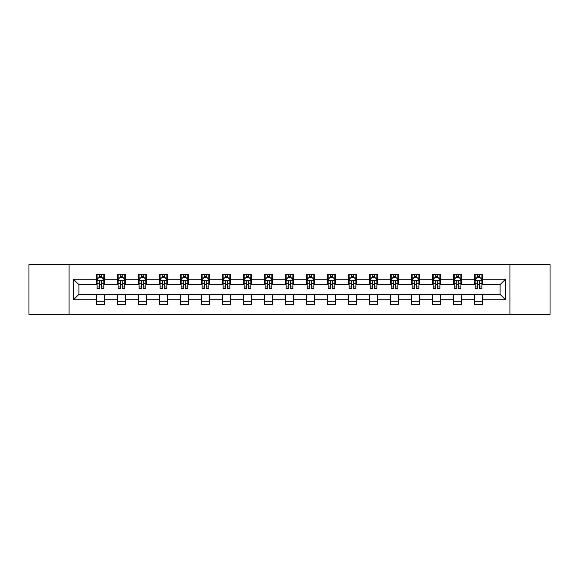 <?xml version="1.0" encoding="UTF-8"?>
<svg xmlns="http://www.w3.org/2000/svg" width="579" height="579" viewBox="0 0 579 579"><rect width="100%" height="100%" fill="white"/><g stroke="black" fill="none" stroke-linecap="round" stroke-linejoin="round"><path stroke-width="0.87" d="M509.925 314.411L550.05 314.411L550.05 264.589L509.925 264.589L509.925 314.411L69.075 314.411L69.075 264.589L28.95 264.589L28.95 314.411L69.075 314.411M509.925 264.589L69.075 264.589M482.589 279.266L482.589 274.352L474.512 274.352L474.512 279.266L461.586 279.266L461.586 274.352L453.502 274.352L453.502 279.266L440.576 279.266L440.576 274.352L432.499 274.352L432.499 279.266L419.572 279.266L419.572 274.352L411.495 274.352L411.495 279.266L398.569 279.266L398.569 274.352L390.485 274.352L390.485 279.266L377.559 279.266L377.559 274.352L369.482 274.352L369.482 279.266L356.555 279.266L356.555 274.352L348.478 274.352L348.478 279.266L335.552 279.266L335.552 274.352L327.475 274.352L327.475 279.266L314.542 279.266L314.542 274.352L306.465 274.352L306.465 279.266L293.539 279.266L293.539 274.352L285.461 274.352L285.461 279.266L272.535 279.266L272.535 274.352L264.458 274.352L264.458 279.266L251.525 279.266L251.525 274.352L243.448 274.352L243.448 279.266L230.522 279.266L230.522 274.352L222.445 274.352L222.445 279.266L209.518 279.266L209.518 274.352L201.441 274.352L201.441 279.266L188.515 279.266L188.515 274.352L180.431 274.352L180.431 279.266L167.505 279.266L167.505 274.352L159.428 274.352L159.428 279.266L146.501 279.266L146.501 274.352L138.424 274.352L138.424 279.266L125.498 279.266L125.498 274.352L117.414 274.352L117.414 279.266L104.488 279.266L104.488 274.352L96.411 274.352L96.411 279.266L73.519 279.266L73.519 299.734L78.903 294.349L96.411 294.349L96.411 304.648L104.488 304.648L104.488 294.349L117.414 294.349L117.414 304.648L125.498 304.648L125.498 294.349L138.424 294.349L138.424 304.648L146.501 304.648L146.501 294.349L159.428 294.349L159.428 304.648L167.505 304.648L167.505 294.349L180.431 294.349L180.431 304.648L188.515 304.648L188.515 294.349L201.441 294.349L201.441 304.648L209.518 304.648L209.518 294.349L222.445 294.349L222.445 304.648L230.522 304.648L230.522 294.349L243.448 294.349L243.448 304.648L251.525 304.648L251.525 294.349L264.458 294.349L264.458 304.648L272.535 304.648L272.535 294.349L285.461 294.349L285.461 304.648L293.539 304.648L293.539 294.349L306.465 294.349L306.465 304.648L314.542 304.648L314.542 294.349L327.475 294.349L327.475 304.648L335.552 304.648L335.552 294.349L348.478 294.349L348.478 304.648L356.555 304.648L356.555 294.349L369.482 294.349L369.482 304.648L377.559 304.648L377.559 294.349L390.485 294.349L390.485 304.648L398.569 304.648L398.569 294.349L411.495 294.349L411.495 304.648L419.572 304.648L419.572 294.349L432.499 294.349L432.499 304.648L440.576 304.648L440.576 294.349L453.502 294.349L453.502 304.648L461.586 304.648L461.586 294.349L474.512 294.349L474.512 304.648L482.589 304.648L482.589 294.349L500.097 294.349L500.097 284.651L482.589 284.651L482.589 279.266L505.481 279.266L505.481 299.734L482.589 299.734M474.512 299.734L461.586 299.734M453.502 299.734L440.576 299.734M432.499 299.734L419.572 299.734M411.495 299.734L398.569 299.734M390.485 299.734L377.559 299.734M369.482 299.734L356.555 299.734M348.478 299.734L335.552 299.734M327.475 299.734L314.542 299.734M306.465 299.734L293.539 299.734M285.461 299.734L272.535 299.734M264.458 299.734L251.525 299.734M243.448 299.734L230.522 299.734M222.445 299.734L209.518 299.734M201.441 299.734L188.515 299.734M180.431 299.734L167.505 299.734M159.428 299.734L146.501 299.734M138.424 299.734L125.498 299.734M117.414 299.734L104.488 299.734M96.411 299.734L73.519 299.734M474.512 279.266L474.512 284.651L461.586 284.651L461.586 279.266M453.502 279.266L453.502 284.651L440.576 284.651L440.576 279.266M432.499 279.266L432.499 284.651L419.572 284.651L419.572 279.266M411.495 279.266L411.495 284.651L398.569 284.651L398.569 279.266M390.485 279.266L390.485 284.651L377.559 284.651L377.559 279.266M369.482 279.266L369.482 284.651L356.555 284.651L356.555 279.266M348.478 279.266L348.478 284.651L335.552 284.651L335.552 279.266M327.475 279.266L327.475 284.651L314.542 284.651L314.542 279.266M306.465 279.266L306.465 284.651L293.539 284.651L293.539 279.266M285.461 279.266L285.461 284.651L272.535 284.651L272.535 279.266M264.458 279.266L264.458 284.651L251.525 284.651L251.525 279.266M243.448 279.266L243.448 284.651L230.522 284.651L230.522 279.266M222.445 279.266L222.445 284.651L209.518 284.651L209.518 279.266M201.441 279.266L201.441 284.651L188.515 284.651L188.515 279.266M180.431 279.266L180.431 284.651L167.505 284.651L167.505 279.266M159.428 279.266L159.428 284.651L146.501 284.651L146.501 279.266M138.424 279.266L138.424 284.651L125.498 284.651L125.498 279.266M117.414 279.266L117.414 284.651L104.488 284.651L104.488 279.266M96.411 279.266L96.411 284.651L78.903 284.651L73.519 279.266M78.903 284.651L78.903 294.349M505.481 299.734L500.097 294.349M500.097 284.651L505.481 279.266M96.411 277.717L97.084 277.717M99.639 277.717L101.26 277.717M103.815 277.717L104.488 277.717M96.411 284.521L97.084 284.521M99.639 284.521L101.26 284.521M103.815 284.521L104.488 284.521M96.411 294.479L104.488 294.479M96.411 301.283L104.488 301.283M117.414 294.479L125.498 294.479M117.414 301.283L125.498 301.283M117.414 277.717L118.087 277.717M120.649 277.717L122.263 277.717M124.825 277.717L125.498 277.717M117.414 284.521L118.087 284.521M120.649 284.521L122.263 284.521M124.825 284.521L125.498 284.521M138.424 294.479L146.501 294.479M138.424 301.283L146.501 301.283M138.424 277.717L139.098 277.717M141.652 277.717L143.266 277.717M145.828 277.717L146.501 277.717M138.424 284.521L139.098 284.521M141.652 284.521L143.266 284.521M145.828 284.521L146.501 284.521M159.428 294.479L167.505 294.479M159.428 301.283L167.505 301.283M159.428 277.717L160.101 277.717M162.656 277.717L164.277 277.717M166.832 277.717L167.505 277.717M159.428 284.521L160.101 284.521M162.656 284.521L164.277 284.521M166.832 284.521L167.505 284.521M180.431 294.479L188.515 294.479M180.431 301.283L188.515 301.283M180.431 277.717L181.104 277.717M183.666 277.717L185.28 277.717M187.835 277.717L188.515 277.717M180.431 284.521L181.104 284.521M183.666 284.521L185.28 284.521M187.835 284.521L188.515 284.521M201.441 294.479L209.518 294.479M201.441 301.283L209.518 301.283M201.441 277.717L202.114 277.717M204.669 277.717L206.283 277.717M208.845 277.717L209.518 277.717M201.441 284.521L202.114 284.521M204.669 284.521L206.283 284.521M208.845 284.521L209.518 284.521M222.445 294.479L230.522 294.479M222.445 301.283L230.522 301.283M222.445 277.717L223.118 277.717M225.672 277.717L227.294 277.717M229.849 277.717L230.522 277.717M222.445 284.521L223.118 284.521M225.672 284.521L227.294 284.521M229.849 284.521L230.522 284.521M243.448 294.479L251.525 294.479M243.448 301.283L251.525 301.283M243.448 277.717L244.121 277.717M246.683 277.717L248.297 277.717M250.852 277.717L251.525 277.717M243.448 284.521L244.121 284.521M246.683 284.521L248.297 284.521M250.852 284.521L251.525 284.521M264.458 294.479L272.535 294.479M264.458 301.283L272.535 301.283M264.458 277.717L265.131 277.717M267.686 277.717L269.3 277.717M271.862 277.717L272.535 277.717M264.458 284.521L265.131 284.521M267.686 284.521L269.3 284.521M271.862 284.521L272.535 284.521M285.461 294.479L293.539 294.479M285.461 301.283L293.539 301.283M285.461 277.717L286.135 277.717M288.689 277.717L290.311 277.717M292.865 277.717L293.539 277.717M285.461 284.521L286.135 284.521M288.689 284.521L290.311 284.521M292.865 284.521L293.539 284.521M306.465 294.479L314.542 294.479M306.465 301.283L314.542 301.283M306.465 277.717L307.138 277.717M309.7 277.717L311.314 277.717M313.869 277.717L314.542 277.717M306.465 284.521L307.138 284.521M309.7 284.521L311.314 284.521M313.869 284.521L314.542 284.521M327.475 294.479L335.552 294.479M327.475 301.283L335.552 301.283M327.475 277.717L328.148 277.717M330.703 277.717L332.317 277.717M334.879 277.717L335.552 277.717M327.475 284.521L328.148 284.521M330.703 284.521L332.317 284.521M334.879 284.521L335.552 284.521M348.478 294.479L356.555 294.479M348.478 301.283L356.555 301.283M348.478 277.717L349.151 277.717M351.706 277.717L353.328 277.717M355.882 277.717L356.555 277.717M348.478 284.521L349.151 284.521M351.706 284.521L353.328 284.521M355.882 284.521L356.555 284.521M369.482 294.479L377.559 294.479M369.482 301.283L377.559 301.283M369.482 277.717L370.155 277.717M372.717 277.717L374.331 277.717M376.886 277.717L377.559 277.717M369.482 284.521L370.155 284.521M372.717 284.521L374.331 284.521M376.886 284.521L377.559 284.521M390.485 294.479L398.569 294.479M390.485 301.283L398.569 301.283M390.485 277.717L391.165 277.717M393.72 277.717L395.334 277.717M397.896 277.717L398.569 277.717M390.485 284.521L391.165 284.521M393.72 284.521L395.334 284.521M397.896 284.521L398.569 284.521M411.495 294.479L419.572 294.479M411.495 301.283L419.572 301.283M411.495 277.717L412.168 277.717M414.723 277.717L416.344 277.717M418.899 277.717L419.572 277.717M411.495 284.521L412.168 284.521M414.723 284.521L416.344 284.521M418.899 284.521L419.572 284.521M432.499 294.479L440.576 294.479M432.499 301.283L440.576 301.283M432.499 277.717L433.172 277.717M435.734 277.717L437.348 277.717M439.902 277.717L440.576 277.717M432.499 284.521L433.172 284.521M435.734 284.521L437.348 284.521M439.902 284.521L440.576 284.521M453.502 294.479L461.586 294.479M453.502 301.283L461.586 301.283M453.502 277.717L454.175 277.717M456.737 277.717L458.351 277.717M460.913 277.717L461.586 277.717M453.502 284.521L454.175 284.521M456.737 284.521L458.351 284.521M460.913 284.521L461.586 284.521M474.512 294.479L482.589 294.479M474.512 301.283L482.589 301.283M474.512 277.717L475.185 277.717M477.74 277.717L479.361 277.717M481.916 277.717L482.589 277.717M474.512 284.521L475.185 284.521M477.74 284.521L479.361 284.521M481.916 284.521L482.589 284.521M101.26 276.103L99.639 276.103M103.815 287.003L101.26 287.003L101.26 288.689L103.815 288.689L103.815 280.475L102.469 277.782L98.43 277.782L97.084 280.475L97.084 288.689L99.639 288.689L99.639 287.003L97.084 287.003M97.084 280.475L97.084 274.352M103.815 280.475L103.815 274.352M99.639 277.782L99.639 274.352M101.26 274.352L101.26 277.782M101.26 287.003L101.26 281.488C100.717 280.453 100.181 280.453 99.639 281.488L99.639 287.003M122.263 276.103L120.649 276.103M124.825 287.003L122.263 287.003L122.263 288.689L124.825 288.689L124.825 280.475L123.472 277.782L119.433 277.782L118.087 280.475L118.087 288.689L120.649 288.689L120.649 287.003L118.087 287.003M118.087 280.475L118.087 274.352M124.825 280.475L124.825 274.352M120.649 277.782L120.649 274.352M122.263 274.352L122.263 277.782M122.263 287.003L122.263 281.488C121.728 280.453 121.185 280.453 120.649 281.488L120.649 287.003M143.266 276.103L141.652 276.103M145.828 287.003L143.266 287.003L143.266 288.689L145.828 288.689L145.828 280.475L144.482 277.782L140.444 277.782L139.098 280.475L139.098 288.689L141.652 288.689L141.652 287.003L139.098 287.003M139.098 280.475L139.098 274.352M145.828 280.475L145.828 274.352M141.652 277.782L141.652 274.352M143.266 274.352L143.266 277.782M143.266 287.003L143.266 281.488C142.731 280.453 142.195 280.453 141.652 281.488L141.652 287.003M164.277 276.103L162.656 276.103M166.832 287.003L164.277 287.003L164.277 288.689L166.832 288.689L166.832 280.475L165.485 277.782L161.447 277.782L160.101 280.475L160.101 288.689L162.656 288.689L162.656 287.003L160.101 287.003M160.101 280.475L160.101 274.352M166.832 280.475L166.832 274.352M162.656 277.782L162.656 274.352M164.277 274.352L164.277 277.782M164.277 287.003L164.277 281.488C163.734 280.453 163.198 280.453 162.656 281.488L162.656 287.003M185.28 276.103L183.666 276.103M187.835 287.003L185.28 287.003L185.28 288.689L187.835 288.689L187.835 280.475L186.489 277.782L182.45 277.782L181.104 280.475L181.104 288.689L183.666 288.689L183.666 287.003L181.104 287.003M181.104 280.475L181.104 274.352M187.835 280.475L187.835 274.352M183.666 277.782L183.666 274.352M185.28 274.352L185.28 277.782M185.28 287.003L185.28 281.488C184.744 280.453 184.202 280.453 183.666 281.488L183.666 287.003M206.283 276.103L204.669 276.103M208.845 287.003L206.283 287.003L206.283 288.689L208.845 288.689L208.845 280.475L207.499 277.782L203.461 277.782L202.114 280.475L202.114 288.689L204.669 288.689L204.669 287.003L202.114 287.003M202.114 280.475L202.114 274.352M208.845 280.475L208.845 274.352M204.669 277.782L204.669 274.352M206.283 274.352L206.283 277.782M206.283 287.003L206.283 281.488C205.748 280.453 205.212 280.453 204.669 281.488L204.669 287.003M227.294 276.103L225.672 276.103M229.849 287.003L227.294 287.003L227.294 288.689L229.849 288.689L229.849 280.475L228.502 277.782L224.464 277.782L223.118 280.475L223.118 288.689L225.672 288.689L225.672 287.003L223.118 287.003M223.118 280.475L223.118 274.352M229.849 280.475L229.849 274.352M225.672 277.782L225.672 274.352M227.294 274.352L227.294 277.782M227.294 287.003L227.294 281.488C226.751 280.453 226.215 280.453 225.672 281.488L225.672 287.003M248.297 276.103L246.683 276.103M250.852 287.003L248.297 287.003L248.297 288.689L250.852 288.689L250.852 280.475L249.506 277.782L245.467 277.782L244.121 280.475L244.121 288.689L246.683 288.689L246.683 287.003L244.121 287.003M244.121 280.475L244.121 274.352M250.852 280.475L250.852 274.352M246.683 277.782L246.683 274.352M248.297 274.352L248.297 277.782M248.297 287.003L248.297 281.488C247.761 280.453 247.219 280.453 246.683 281.488L246.683 287.003M269.3 276.103L267.686 276.103M271.862 287.003L269.3 287.003L269.3 288.689L271.862 288.689L271.862 280.475L270.516 277.782L266.478 277.782L265.131 280.475L265.131 288.689L267.686 288.689L267.686 287.003L265.131 287.003M265.131 280.475L265.131 274.352M271.862 280.475L271.862 274.352M267.686 277.782L267.686 274.352M269.3 274.352L269.3 277.782M269.3 287.003L269.3 281.488C268.765 280.453 268.229 280.453 267.686 281.488L267.686 287.003M290.311 276.103L288.689 276.103M292.865 287.003L290.311 287.003L290.311 288.689L292.865 288.689L292.865 280.475L291.519 277.782L287.481 277.782L286.135 280.475L286.135 288.689L288.689 288.689L288.689 287.003L286.135 287.003M286.135 280.475L286.135 274.352M292.865 280.475L292.865 274.352M288.689 277.782L288.689 274.352M290.311 274.352L290.311 277.782M290.311 287.003L290.311 281.488C289.768 280.453 289.232 280.453 288.689 281.488L288.689 287.003M311.314 276.103L309.7 276.103M313.869 287.003L311.314 287.003L311.314 288.689L313.869 288.689L313.869 280.475L312.522 277.782L308.484 277.782L307.138 280.475L307.138 288.689L309.7 288.689L309.7 287.003L307.138 287.003M307.138 280.475L307.138 274.352M313.869 280.475L313.869 274.352M309.7 277.782L309.7 274.352M311.314 274.352L311.314 277.782M311.314 287.003L311.314 281.488C310.778 280.453 310.235 280.453 309.7 281.488L309.7 287.003M332.317 276.103L330.703 276.103M334.879 287.003L332.317 287.003L332.317 288.689L334.879 288.689L334.879 280.475L333.533 277.782L329.494 277.782L328.148 280.475L328.148 288.689L330.703 288.689L330.703 287.003L328.148 287.003M328.148 280.475L328.148 274.352M334.879 280.475L334.879 274.352M330.703 277.782L330.703 274.352M332.317 274.352L332.317 277.782M332.317 287.003L332.317 281.488C331.781 280.453 331.246 280.453 330.703 281.488L330.703 287.003M353.328 276.103L351.706 276.103M355.882 287.003L353.328 287.003L353.328 288.689L355.882 288.689L355.882 280.475L354.536 277.782L350.498 277.782L349.151 280.475L349.151 288.689L351.706 288.689L351.706 287.003L349.151 287.003M349.151 280.475L349.151 274.352M355.882 280.475L355.882 274.352M351.706 277.782L351.706 274.352M353.328 274.352L353.328 277.782M353.328 287.003L353.328 281.488C352.785 280.453 352.249 280.453 351.706 281.488L351.706 287.003M374.331 276.103L372.717 276.103M376.886 287.003L374.331 287.003L374.331 288.689L376.886 288.689L376.886 280.475L375.539 277.782L371.501 277.782L370.155 280.475L370.155 288.689L372.717 288.689L372.717 287.003L370.155 287.003M370.155 280.475L370.155 274.352M376.886 280.475L376.886 274.352M372.717 277.782L372.717 274.352M374.331 274.352L374.331 277.782M374.331 287.003L374.331 281.488C373.795 280.453 373.252 280.453 372.717 281.488L372.717 287.003M395.334 276.103L393.72 276.103M397.896 287.003L395.334 287.003L395.334 288.689L397.896 288.689L397.896 280.475L396.55 277.782L392.511 277.782L391.165 280.475L391.165 288.689L393.72 288.689L393.72 287.003L391.165 287.003M391.165 280.475L391.165 274.352M397.896 280.475L397.896 274.352M393.72 277.782L393.72 274.352M395.334 274.352L395.334 277.782M395.334 287.003L395.334 281.488C394.798 280.453 394.263 280.453 393.72 281.488L393.72 287.003M416.344 276.103L414.723 276.103M418.899 287.003L416.344 287.003L416.344 288.689L418.899 288.689L418.899 280.475L417.553 277.782L413.515 277.782L412.168 280.475L412.168 288.689L414.723 288.689L414.723 287.003L412.168 287.003M412.168 280.475L412.168 274.352M418.899 280.475L418.899 274.352M414.723 277.782L414.723 274.352M416.344 274.352L416.344 277.782M416.344 287.003L416.344 281.488C415.802 280.453 415.266 280.453 414.723 281.488L414.723 287.003M437.348 276.103L435.734 276.103M439.902 287.003L437.348 287.003L437.348 288.689L439.902 288.689L439.902 280.475L438.556 277.782L434.518 277.782L433.172 280.475L433.172 288.689L435.734 288.689L435.734 287.003L433.172 287.003M433.172 280.475L433.172 274.352M439.902 280.475L439.902 274.352M435.734 277.782L435.734 274.352M437.348 274.352L437.348 277.782M437.348 287.003L437.348 281.488C436.812 280.453 436.269 280.453 435.734 281.488L435.734 287.003M458.351 276.103L456.737 276.103M460.913 287.003L458.351 287.003L458.351 288.689L460.913 288.689L460.913 280.475L459.567 277.782L455.528 277.782L454.175 280.475L454.175 288.689L456.737 288.689L456.737 287.003L454.175 287.003M454.175 280.475L454.175 274.352M460.913 280.475L460.913 274.352M456.737 277.782L456.737 274.352M458.351 274.352L458.351 277.782M458.351 287.003L458.351 281.488C457.815 280.453 457.272 280.453 456.737 281.488L456.737 287.003M479.361 276.103L477.74 276.103M481.916 287.003L479.361 287.003L479.361 288.689L481.916 288.689L481.916 280.475L480.57 277.782L476.531 277.782L475.185 280.475L475.185 288.689L477.74 288.689L477.74 287.003L475.185 287.003M475.185 280.475L475.185 274.352M481.916 280.475L481.916 274.352M477.74 277.782L477.74 274.352M479.361 274.352L479.361 277.782M479.361 287.003L479.361 281.488C478.819 280.453 478.283 280.453 477.74 281.488L477.74 287.003M103.786 280.41L97.12 280.41M97.084 277.949L98.35 277.949M102.548 277.949L103.815 277.949M99.639 283.392L97.084 283.392M103.815 283.392L101.26 283.392M101.26 276.957L99.639 276.957M124.789 280.41L118.123 280.41M118.087 277.949L119.354 277.949M123.559 277.949L124.825 277.949M120.649 283.392L118.087 283.392M124.825 283.392L122.263 283.392M122.263 276.957L120.649 276.957M145.792 280.41L139.126 280.41M139.098 277.949L140.357 277.949M144.562 277.949L145.828 277.949M141.652 283.392L139.098 283.392M145.828 283.392L143.266 283.392M143.266 276.957L141.652 276.957M166.803 280.41L160.137 280.41M160.101 277.949L161.367 277.949M165.565 277.949L166.832 277.949M162.656 283.392L160.101 283.392M166.832 283.392L164.277 283.392M164.277 276.957L162.656 276.957M187.806 280.41L181.14 280.41M181.104 277.949L182.371 277.949M186.576 277.949L187.835 277.949M183.666 283.392L181.104 283.392M187.835 283.392L185.28 283.392M185.28 276.957L183.666 276.957M208.809 280.41L202.143 280.41M202.114 277.949L203.374 277.949M207.579 277.949L208.845 277.949M204.669 283.392L202.114 283.392M208.845 283.392L206.283 283.392M206.283 276.957L204.669 276.957M229.812 280.41L223.154 280.41M223.118 277.949L224.384 277.949M228.582 277.949L229.849 277.949M225.672 283.392L223.118 283.392M229.849 283.392L227.294 283.392M227.294 276.957L225.672 276.957M250.823 280.41L244.157 280.41M244.121 277.949L245.387 277.949M249.592 277.949L250.852 277.949M246.683 283.392L244.121 283.392M250.852 283.392L248.297 283.392M248.297 276.957L246.683 276.957M271.826 280.41L265.16 280.41M265.131 277.949L266.391 277.949M270.596 277.949L271.862 277.949M267.686 283.392L265.131 283.392M271.862 283.392L269.3 283.392M269.3 276.957L267.686 276.957M292.829 280.41L286.171 280.41M286.135 277.949L287.401 277.949M291.599 277.949L292.865 277.949M288.689 283.392L286.135 283.392M292.865 283.392L290.311 283.392M290.311 276.957L288.689 276.957M313.84 280.41L307.174 280.41M307.138 277.949L308.404 277.949M312.609 277.949L313.869 277.949M309.7 283.392L307.138 283.392M313.869 283.392L311.314 283.392M311.314 276.957L309.7 276.957M334.843 280.41L328.177 280.41M328.148 277.949L329.408 277.949M333.613 277.949L334.879 277.949M330.703 283.392L328.148 283.392M334.879 283.392L332.317 283.392M332.317 276.957L330.703 276.957M355.846 280.41L349.188 280.41M349.151 277.949L350.418 277.949M354.616 277.949L355.882 277.949M351.706 283.392L349.151 283.392M355.882 283.392L353.328 283.392M353.328 276.957L351.706 276.957M376.857 280.41L370.191 280.41M370.155 277.949L371.421 277.949M375.626 277.949L376.886 277.949M372.717 283.392L370.155 283.392M376.886 283.392L374.331 283.392M374.331 276.957L372.717 276.957M397.86 280.41L391.194 280.41M391.165 277.949L392.424 277.949M396.629 277.949L397.896 277.949M393.72 283.392L391.165 283.392M397.896 283.392L395.334 283.392M395.334 276.957L393.72 276.957M418.863 280.41L412.197 280.41M412.168 277.949L413.435 277.949M417.633 277.949L418.899 277.949M414.723 283.392L412.168 283.392M418.899 283.392L416.344 283.392M416.344 276.957L414.723 276.957M439.874 280.41L433.208 280.41M433.172 277.949L434.438 277.949M438.643 277.949L439.902 277.949M435.734 283.392L433.172 283.392M439.902 283.392L437.348 283.392M437.348 276.957L435.734 276.957M460.877 280.41L454.211 280.41M454.175 277.949L455.441 277.949M459.646 277.949L460.913 277.949M456.737 283.392L454.175 283.392M460.913 283.392L458.351 283.392M458.351 276.957L456.737 276.957M481.88 280.41L475.214 280.41M475.185 277.949L476.452 277.949M480.65 277.949L481.916 277.949M477.74 283.392L475.185 283.392M481.916 283.392L479.361 283.392M479.361 276.957L477.74 276.957"/></g></svg>
